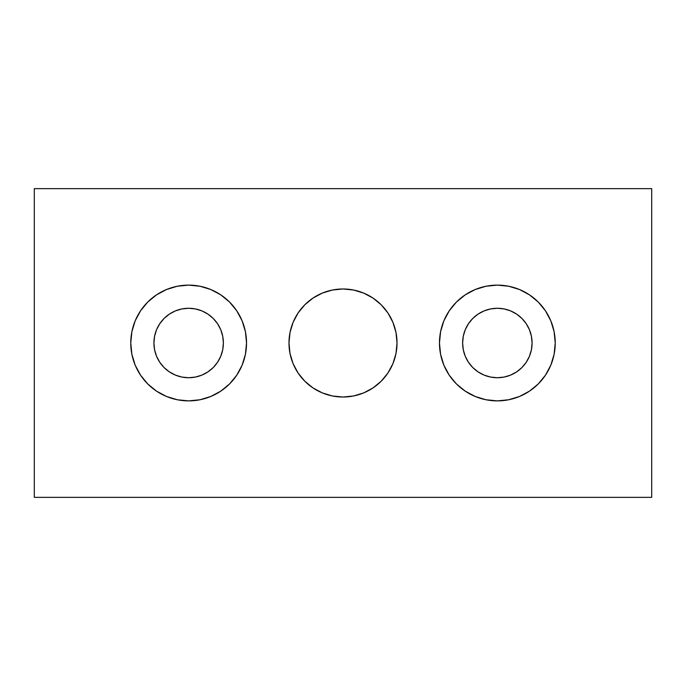<?xml version="1.0" encoding="UTF-8"?>
<svg xmlns="http://www.w3.org/2000/svg" width="686" height="686" viewBox="0 0 686 686"><rect width="100%" height="100%" fill="white"/><g stroke="black" fill="none" stroke-linecap="round" stroke-linejoin="round"><path stroke-width="1.03" d="M343 397.023A54.023 54.023 0 0 1 288.978 343A54.023 54.023 0 0 1 343 288.978L332.461 290.015L322.326 293.094L312.988 298.084L304.798 304.798L298.084 312.988L293.094 322.326L290.015 332.461L288.978 343L290.015 353.539L293.094 363.674L298.084 373.013L304.798 381.202L312.988 387.916L322.326 392.906L332.461 395.985L343 397.023L353.539 395.985L363.674 392.906L373.013 387.916L381.202 381.202L387.916 373.013L392.906 363.674L395.985 353.539L397.023 343L395.985 332.461L392.906 322.326L387.916 312.988L381.202 304.798L373.013 298.084L363.674 293.094L353.539 290.015L343 288.978A54.023 54.023 0 0 1 397.023 343A54.023 54.023 0 0 1 343 397.023M532.079 343A34.729 34.729 0 0 1 497.35 377.729A34.729 34.729 0 0 1 462.621 343L463.29 349.774L465.262 356.291L468.478 362.294L472.791 367.559L478.056 371.872L484.059 375.088L490.576 377.06L497.35 377.729L504.124 377.06L510.641 375.088L516.644 371.872L521.909 367.559L526.222 362.294L529.438 356.291L531.41 349.774L532.079 343L531.41 336.226L529.438 329.709L526.222 323.706L521.909 318.441L516.644 314.128L510.641 310.912L504.124 308.94L497.35 308.271L490.576 308.94L484.059 310.912L478.056 314.128L472.791 318.441L468.478 323.706L465.262 329.709L463.29 336.226L462.621 343A34.729 34.729 0 0 1 497.35 308.271A34.729 34.729 0 0 1 532.079 343M555.231 343A57.881 57.881 0 0 1 497.35 400.881A57.881 57.881 0 0 1 439.469 343L440.583 354.293L443.876 365.149L449.227 375.156L456.422 383.928L465.194 391.123L475.201 396.474L486.057 399.767L497.35 400.881L508.643 399.767L519.499 396.474L529.506 391.123L538.278 383.928L545.473 375.156L550.824 365.149L554.117 354.293L555.231 343L554.117 331.707L550.824 320.851L545.473 310.844L538.278 302.072L529.506 294.877L519.499 289.526L508.643 286.234L497.35 285.119L486.057 286.234L475.201 289.526L465.194 294.877L456.422 302.072L449.227 310.844L443.876 320.851L440.583 331.707L439.469 343A57.881 57.881 0 0 1 497.35 285.119A57.881 57.881 0 0 1 555.231 343M153.921 343A34.729 34.729 0 0 1 188.65 308.271A34.729 34.729 0 0 1 223.379 343L222.71 336.226L220.738 329.709L217.522 323.706L213.209 318.441L207.944 314.128L201.941 310.912L195.424 308.94L188.65 308.271L181.876 308.94L175.359 310.912L169.356 314.128L164.091 318.441L159.778 323.706L156.562 329.709L154.59 336.226L153.921 343L154.59 349.774L156.562 356.291L159.778 362.294L164.091 367.559L169.356 371.872L175.359 375.088L181.876 377.06L188.65 377.729L195.424 377.06L201.941 375.088L207.944 371.872L213.209 367.559L217.522 362.294L220.738 356.291L222.71 349.774L223.379 343A34.729 34.729 0 0 1 188.65 377.729A34.729 34.729 0 0 1 153.921 343M130.769 343A57.881 57.881 0 0 1 188.65 285.119A57.881 57.881 0 0 1 246.531 343L245.417 331.707L242.124 320.851L236.773 310.844L229.578 302.072L220.806 294.877L210.799 289.526L199.943 286.234L188.65 285.119L177.357 286.234L166.501 289.526L156.494 294.877L147.722 302.072L140.527 310.844L135.176 320.851L131.884 331.707L130.769 343L131.884 354.293L135.176 365.149L140.527 375.156L147.722 383.928L156.494 391.123L166.501 396.474L177.357 399.767L188.65 400.881L199.943 399.767L210.799 396.474L220.806 391.123L229.578 383.928L236.773 375.156L242.124 365.149L245.417 354.293L246.531 343A57.881 57.881 0 0 1 188.65 400.881A57.881 57.881 0 0 1 130.769 343M651.7 497.35L651.7 188.65L34.3 188.65L34.3 497.35L651.7 497.35L34.3 497.35L34.3 188.65L651.7 188.65L651.7 497.35M298.084 312.988L293.094 322.326M293.094 363.674L298.084 373.013M387.916 373.013L392.906 363.674M392.906 322.326L387.916 312.988M236.773 310.844L242.124 320.851M140.527 375.156L135.176 365.149M545.473 310.844L550.824 320.851M449.227 375.156L443.876 365.149"/></g></svg>

